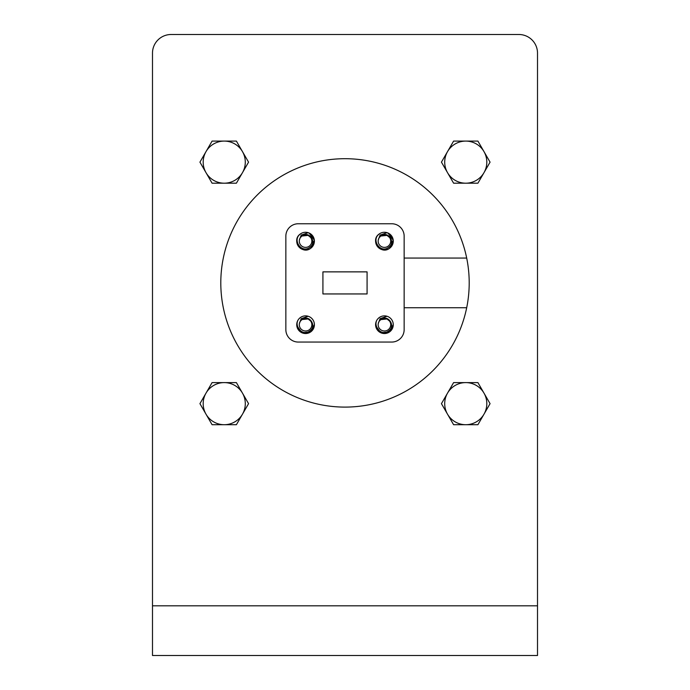 <?xml version="1.0" encoding="UTF-8"?>
<svg xmlns="http://www.w3.org/2000/svg" width="690" height="690" viewBox="0 0 690 690"><rect width="100%" height="100%" fill="white"/><g stroke="black" fill="none" stroke-linecap="round" stroke-linejoin="round"><path stroke-width="1.03" d="M345 407.1A124.2 124.2 0 0 1 220.8 282.9A124.2 124.2 0 0 1 345 158.7A124.2 124.2 0 0 1 469.2 282.9A124.2 124.2 0 0 1 345 407.1M518.88 34.5L171.12 34.5A18.63 18.63 0 0 0 152.49 53.13L152.49 655.5L537.51 655.5L537.51 53.13A18.63 18.63 0 0 0 518.88 34.5M466.69 307.74L404.15 307.74L404.15 258.06L466.69 258.06M242.475 151.619L236.394 141.088L212.089 141.088L199.936 162.141L212.089 183.195L236.394 183.195L248.555 162.141L242.475 151.619A21.054 21.054 0 0 1 224.241 183.195A21.054 21.054 0 0 1 206.008 151.619A21.054 21.054 0 0 1 242.475 151.619M242.475 393.128L236.394 382.605L212.089 382.605L199.936 403.659L212.089 424.712L236.394 424.712L248.555 403.659L242.475 393.128A21.054 21.054 0 0 1 224.241 424.712A21.054 21.054 0 0 1 206.008 393.128A21.054 21.054 0 0 1 242.475 393.128M483.992 151.619L477.911 141.088L453.606 141.088L441.445 162.141L453.606 183.195L477.911 183.195L490.064 162.141L483.992 151.619A21.054 21.054 0 0 1 465.759 183.195A21.054 21.054 0 0 1 447.525 151.619A21.054 21.054 0 0 1 483.992 151.619M483.992 393.128L477.911 382.605L453.606 382.605L441.445 403.659L453.606 424.712L477.911 424.712L490.064 403.659L483.992 393.128A21.054 21.054 0 0 1 465.759 424.712A21.054 21.054 0 0 1 447.525 393.128A21.054 21.054 0 0 1 483.992 393.128M322.92 271.869L367.08 271.869L367.08 293.949L322.92 293.949L322.92 271.869L367.08 271.869L367.08 293.949L322.92 293.949L322.92 271.869L367.08 271.869L367.08 293.949L322.92 293.949L322.92 271.869L322.92 293.94L367.08 293.94L367.08 271.869M393.265 324.705A8.832 8.832 0 0 1 384.434 333.537A8.832 8.832 0 0 1 375.602 324.705A8.832 8.832 0 0 1 384.434 315.873A8.832 8.832 0 0 1 393.265 324.705L389.634 331.83L393.265 324.697L389.634 331.83L393.265 324.697L389.634 331.83L393.265 324.697L389.634 331.83L393.265 324.697L389.634 331.83L393.265 324.697L389.634 331.83L393.265 324.697L389.634 331.83L393.265 324.697L389.634 331.83L380.854 332.77L375.653 325.628L375.602 324.697L375.653 325.628L380.854 332.77L389.634 331.83L380.854 332.77L375.653 325.628L375.602 324.697L375.653 325.628L380.854 332.77L389.634 331.83L380.854 332.77L375.653 325.628L375.602 324.697L375.653 325.628L380.854 332.77L389.634 331.83L380.854 332.77L375.653 325.628L375.602 324.697L375.653 325.628L380.854 332.77L389.634 331.83L380.854 332.77L375.653 325.628L375.602 324.697L375.653 325.628L380.854 332.77L389.634 331.83L380.854 332.77L375.653 325.628L375.602 324.697L375.653 325.628L380.854 332.77L389.634 331.83L380.854 332.77L375.653 325.628L375.602 324.697M393.265 241.103A8.832 8.832 0 0 1 384.434 249.944A8.832 8.832 0 0 1 375.602 241.103A8.832 8.832 0 0 1 384.434 232.271A8.832 8.832 0 0 1 393.265 241.103M314.399 241.103A8.832 8.832 0 0 1 305.567 249.944A8.832 8.832 0 0 1 296.735 241.103A8.832 8.832 0 0 1 305.567 232.271A8.832 8.832 0 0 1 314.399 241.103M314.399 324.705A8.832 8.832 0 0 1 305.567 333.537A8.832 8.832 0 0 1 296.735 324.705A8.832 8.832 0 0 1 305.567 315.873A8.832 8.832 0 0 1 314.399 324.705L310.767 331.83L314.399 324.697L310.767 331.83L314.399 324.697L310.767 331.83L314.399 324.697L310.767 331.83L314.399 324.697L310.767 331.83L314.399 324.697L310.767 331.83L314.399 324.697L310.767 331.83L314.399 324.697L310.767 331.83L301.987 332.77L296.786 325.628L296.735 324.697L296.786 325.628L301.987 332.77L310.767 331.83L301.987 332.77L296.786 325.628L296.735 324.697L296.786 325.628L301.987 332.77L310.767 331.83L301.987 332.77L296.786 325.628L296.735 324.697L296.786 325.628L301.987 332.77L310.767 331.83L301.987 332.77L296.786 325.628L296.735 324.697L296.786 325.628L301.987 332.77L310.767 331.83L301.987 332.77L296.786 325.628L296.735 324.697L296.786 325.628L301.987 332.77L310.767 331.83L301.987 332.77L296.786 325.628L296.735 324.697L296.786 325.628L301.987 332.77L310.767 331.83L301.987 332.77L296.786 325.628L296.735 324.697M285.85 329.639L285.85 236.178A12.42 12.42 0 0 1 298.27 223.758L391.73 223.758A12.42 12.42 0 0 1 404.15 236.178L404.15 329.639A12.42 12.42 0 0 1 391.73 342.059L298.27 342.059A12.42 12.42 0 0 1 285.85 329.639M404.15 258.06L404.15 307.74M379.112 237.783L380.742 236.04A6.27 6.27 0 0 1 389.505 237.412A6.27 6.27 0 0 1 381.139 246.442A6.27 6.27 0 0 1 380.742 236.04C387.659 230.158 396.095 242.216 388.867 247.184C380.699 254.058 370.694 239.896 379.267 234.022L380.457 233.22L379.233 233.97C369.702 240.249 380.751 255.395 389.634 248.245C395.068 241.983 394.206 236.799 387.064 232.677L380.052 235.1L378.249 240.077M389.634 248.245L393.214 240.172L388.013 233.03L387.064 232.677L388.013 233.03L393.214 240.172L389.634 248.245L393.214 240.172L388.013 233.03L387.064 232.677L388.013 233.03L393.214 240.172L389.634 248.245L393.214 240.172L388.013 233.03L387.064 232.677L388.013 233.03L393.214 240.172L389.634 248.245L393.214 240.172L388.013 233.03L387.064 232.677L388.013 233.03L393.214 240.172L389.634 248.245L393.214 240.172L388.013 233.03L387.064 232.677L388.013 233.03L393.214 240.172L389.634 248.245L393.214 240.172L388.013 233.03L387.064 232.677L388.013 233.03L393.214 240.172L389.634 248.245L393.214 240.172L388.013 233.03L387.064 232.677L388.013 233.03L393.214 240.172L389.634 248.245C380.751 255.395 369.702 240.249 379.233 233.97C369.702 240.249 380.751 255.395 389.634 248.245C380.751 255.395 369.702 240.249 379.233 233.97C369.702 240.249 380.751 255.395 389.634 248.245C380.751 255.395 369.702 240.249 379.233 233.97C369.702 240.249 380.751 255.395 389.634 248.245C380.751 255.395 369.702 240.249 379.233 233.97C369.702 240.249 380.751 255.395 389.634 248.245C380.751 255.395 369.702 240.249 379.233 233.97C369.702 240.249 380.751 255.395 389.634 248.245C380.751 255.395 369.702 240.249 379.233 233.97L380.457 233.22M380.742 236.04L386.978 235.376L389.583 237.524M300.245 237.783L301.875 236.04A6.27 6.27 0 0 1 310.638 237.412A6.27 6.27 0 0 1 302.272 246.442A6.27 6.27 0 0 1 301.875 236.04C308.792 230.158 317.228 242.216 310 247.184C301.832 254.058 291.827 239.896 300.4 234.022L301.59 233.22L300.366 233.97C290.835 240.249 301.884 255.395 310.767 248.245C316.201 241.983 315.339 236.799 308.197 232.677L301.185 235.1L299.382 240.077M310.767 248.245L314.347 240.172L309.146 233.03L308.197 232.677L309.146 233.03L314.347 240.172L310.767 248.245L314.347 240.172L309.146 233.03L308.197 232.677L309.146 233.03L314.347 240.172L310.767 248.245L314.347 240.172L309.146 233.03L308.197 232.677L309.146 233.03L314.347 240.172L310.767 248.245L314.347 240.172L309.146 233.03L308.197 232.677L309.146 233.03L314.347 240.172L310.767 248.245L314.347 240.172L309.146 233.03L308.197 232.677L309.146 233.03L314.347 240.172L310.767 248.245L314.347 240.172L309.146 233.03L308.197 232.677L309.146 233.03L314.347 240.172L310.767 248.245L314.347 240.172L309.146 233.03L308.197 232.677L309.146 233.03L314.347 240.172L310.767 248.245C301.884 255.395 290.835 240.249 300.366 233.97C290.835 240.249 301.884 255.395 310.767 248.245C301.884 255.395 290.835 240.249 300.366 233.97C290.835 240.249 301.884 255.395 310.767 248.245C301.884 255.395 290.835 240.249 300.366 233.97C290.835 240.249 301.884 255.395 310.767 248.245C301.884 255.395 290.835 240.249 300.366 233.97C290.835 240.249 301.884 255.395 310.767 248.245C301.884 255.395 290.835 240.249 300.366 233.97C290.835 240.249 301.884 255.395 310.767 248.245C301.884 255.395 290.835 240.249 300.366 233.97L301.59 233.22M301.875 236.04L308.111 235.376L310.716 237.524M379.112 321.376L380.742 319.625A6.27 6.27 0 0 1 389.505 320.997A6.27 6.27 0 0 1 381.139 330.036A6.27 6.27 0 0 1 380.742 319.625C387.659 313.752 396.095 325.801 388.867 330.769C380.699 337.652 370.694 323.489 379.267 317.607L380.457 316.805M386.987 316.253L380.052 318.685L378.249 323.67M380.742 319.625L386.978 318.961L389.583 321.109M300.245 321.376L301.875 319.625A6.27 6.27 0 0 1 310.638 320.997A6.27 6.27 0 0 1 302.272 330.036A6.27 6.27 0 0 1 301.875 319.625C308.792 313.752 317.228 325.801 310 330.769C301.832 337.652 291.827 323.489 300.4 317.607L301.59 316.805M308.12 316.253L301.185 318.685L299.382 323.67M301.953 319.565L308.111 318.961L310.716 321.109M537.51 605.82L152.49 605.82"/></g></svg>
